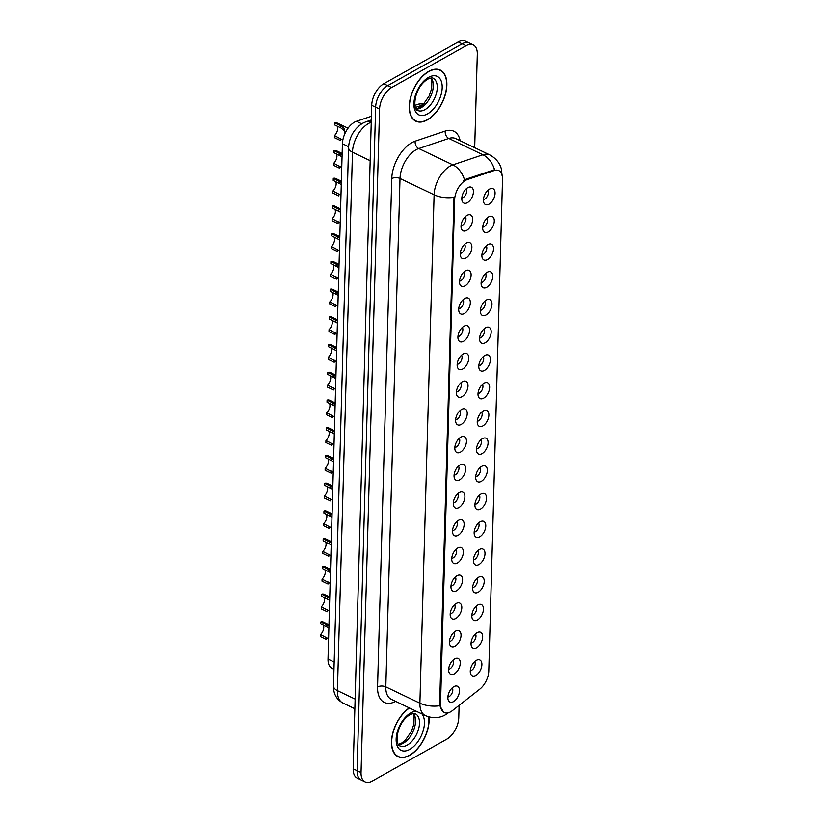 <?xml version="1.0" encoding="UTF-8"?>
<svg xmlns="http://www.w3.org/2000/svg" width="823" height="823" viewBox="0 0 823 823"><rect width="100%" height="100%" fill="white"/><g stroke="black" fill="none" stroke-linecap="round" stroke-linejoin="round"><path stroke-width="1.23" d="M477.073 632.681A8.765 4.907 -64.4 0 1 478.533 632.105A8.765 4.907 -64.4 0 1 482.597 637.907A8.765 4.907 -64.4 0 1 476.651 647.691A8.765 4.907 -64.4 0 1 471.61 646.559A8.765 4.907 -64.4 0 1 477.073 632.681M471.065 643.01A5.257 2.942 115.6 0 0 472.361 642.598A5.257 2.942 115.6 0 0 475.529 638.442A5.257 2.942 115.6 0 0 475.416 633.905M477.844 604.967A8.765 4.907 -64.4 0 1 479.305 604.38A8.765 4.907 -64.4 0 1 483.379 610.182A8.765 4.907 -64.4 0 1 477.422 619.976A8.765 4.907 -64.4 0 1 472.381 618.845A8.765 4.907 -64.4 0 1 477.844 604.967M471.836 615.285A5.257 2.942 115.6 0 0 473.132 614.884A5.257 2.942 115.6 0 0 476.301 610.717A5.257 2.942 115.6 0 0 476.198 606.191M478.616 577.242A8.765 4.907 -64.4 0 1 480.076 576.656A8.765 4.907 -64.4 0 1 484.15 582.458A8.765 4.907 -64.4 0 1 478.194 592.251A8.765 4.907 -64.4 0 1 473.153 591.12A8.765 4.907 -64.4 0 1 478.616 577.242M472.618 587.56A5.257 2.942 115.6 0 0 473.914 587.159A5.257 2.942 115.6 0 0 477.073 582.993A5.257 2.942 115.6 0 0 476.97 578.466M479.387 549.517A8.765 4.907 -64.4 0 1 480.858 548.941A8.765 4.907 -64.4 0 1 484.922 554.743A8.765 4.907 -64.4 0 1 478.976 564.527A8.765 4.907 -64.4 0 1 473.935 563.395A8.765 4.907 -64.4 0 1 479.387 549.517M473.39 559.846A5.257 2.942 115.6 0 0 474.686 559.434A5.257 2.942 115.6 0 0 477.854 555.278A5.257 2.942 115.6 0 0 477.741 550.741M480.169 521.803A8.765 4.907 -64.4 0 1 481.63 521.216A8.765 4.907 -64.4 0 1 485.704 527.018A8.765 4.907 -64.4 0 1 479.747 536.812A8.765 4.907 -64.4 0 1 474.706 535.68A8.765 4.907 -64.4 0 1 480.169 521.803M474.161 532.121A5.257 2.942 115.6 0 0 475.457 531.72A5.257 2.942 115.6 0 0 478.626 527.553A5.257 2.942 115.6 0 0 478.513 523.027M480.941 494.078A8.765 4.907 -64.4 0 1 482.401 493.491A8.765 4.907 -64.4 0 1 486.475 499.304A8.765 4.907 -64.4 0 1 480.519 509.087A8.765 4.907 -64.4 0 1 475.478 507.956A8.765 4.907 -64.4 0 1 480.941 494.078M474.933 504.396A5.257 2.942 115.6 0 0 476.239 503.995A5.257 2.942 115.6 0 0 479.398 499.828A5.257 2.942 115.6 0 0 479.295 495.302M481.712 466.353A8.765 4.907 -64.4 0 1 483.173 465.777A8.765 4.907 -64.4 0 1 487.247 471.579A8.765 4.907 -64.4 0 1 481.29 481.373A8.765 4.907 -64.4 0 1 476.25 480.241A8.765 4.907 -64.4 0 1 481.712 466.353M475.715 476.682A5.257 2.942 115.6 0 0 477.011 476.27A5.257 2.942 115.6 0 0 480.169 472.114A5.257 2.942 115.6 0 0 480.066 467.577M482.484 438.638A8.765 4.907 -64.4 0 1 483.955 438.052A8.765 4.907 -64.4 0 1 488.018 443.854A8.765 4.907 -64.4 0 1 482.072 453.648A8.765 4.907 -64.4 0 1 477.031 452.516A8.765 4.907 -64.4 0 1 482.484 438.638M476.486 448.957A5.257 2.942 115.6 0 0 477.782 448.556A5.257 2.942 115.6 0 0 480.951 444.389A5.257 2.942 115.6 0 0 480.838 439.863M483.266 410.914A8.765 4.907 -64.4 0 1 484.726 410.338A8.765 4.907 -64.4 0 1 488.8 416.14A8.765 4.907 -64.4 0 1 482.844 425.923A8.765 4.907 -64.4 0 1 477.803 424.791A8.765 4.907 -64.4 0 1 483.266 410.914M477.258 421.242A5.257 2.942 115.6 0 0 478.554 420.831A5.257 2.942 115.6 0 0 481.722 416.675A5.257 2.942 115.6 0 0 481.609 412.138M484.037 383.189A8.765 4.907 -64.4 0 1 485.498 382.613A8.765 4.907 -64.4 0 1 489.572 388.415A8.765 4.907 -64.4 0 1 483.615 398.209A8.765 4.907 -64.4 0 1 478.575 397.077A8.765 4.907 -64.4 0 1 484.037 383.189M478.029 393.517A5.257 2.942 115.6 0 0 479.336 393.106A5.257 2.942 115.6 0 0 482.494 388.95A5.257 2.942 115.6 0 0 482.391 384.423M484.809 355.474A8.765 4.907 -64.4 0 1 486.27 354.888A8.765 4.907 -64.4 0 1 490.343 360.69A8.765 4.907 -64.4 0 1 484.397 370.484A8.765 4.907 -64.4 0 1 479.356 369.352A8.765 4.907 -64.4 0 1 484.809 355.474M478.811 365.793A5.257 2.942 115.6 0 0 480.107 365.391A5.257 2.942 115.6 0 0 483.266 361.225A5.257 2.942 115.6 0 0 483.163 356.698M485.591 327.749A8.765 4.907 -64.4 0 1 487.051 327.173A8.765 4.907 -64.4 0 1 491.115 332.976A8.765 4.907 -64.4 0 1 485.169 342.759A8.765 4.907 -64.4 0 1 480.128 341.627A8.765 4.907 -64.4 0 1 485.591 327.749M479.583 338.078A5.257 2.942 115.6 0 0 480.879 337.667A5.257 2.942 115.6 0 0 484.047 333.51A5.257 2.942 115.6 0 0 483.934 328.974M486.362 300.035A8.765 4.907 -64.4 0 1 487.823 299.449A8.765 4.907 -64.4 0 1 491.897 305.251A8.765 4.907 -64.4 0 1 485.94 315.044A8.765 4.907 -64.4 0 1 480.899 313.913A8.765 4.907 -64.4 0 1 486.362 300.035M480.354 310.353A5.257 2.942 115.6 0 0 481.65 309.952A5.257 2.942 115.6 0 0 484.819 305.786A5.257 2.942 115.6 0 0 484.716 301.259M487.134 272.31A8.765 4.907 -64.4 0 1 488.595 271.724A8.765 4.907 -64.4 0 1 492.668 277.536A8.765 4.907 -64.4 0 1 486.712 287.32A8.765 4.907 -64.4 0 1 481.671 286.188A8.765 4.907 -64.4 0 1 487.134 272.31M481.136 282.628A5.257 2.942 115.6 0 0 482.432 282.227A5.257 2.942 115.6 0 0 485.591 278.061A5.257 2.942 115.6 0 0 485.488 273.534M487.905 244.585A8.765 4.907 -64.4 0 1 489.366 244.009A8.765 4.907 -64.4 0 1 493.44 249.811A8.765 4.907 -64.4 0 1 487.494 259.595A8.765 4.907 -64.4 0 1 482.453 258.463A8.765 4.907 -64.4 0 1 487.905 244.585M481.908 254.914A5.257 2.942 115.6 0 0 483.204 254.502A5.257 2.942 115.6 0 0 486.362 250.346A5.257 2.942 115.6 0 0 486.259 245.81M488.687 216.871A8.765 4.907 -64.4 0 1 490.148 216.284A8.765 4.907 -64.4 0 1 494.212 222.087A8.765 4.907 -64.4 0 1 488.265 231.88A8.765 4.907 -64.4 0 1 483.224 230.749A8.765 4.907 -64.4 0 1 488.687 216.871M482.679 227.189A5.257 2.942 115.6 0 0 483.975 226.788A5.257 2.942 115.6 0 0 487.144 222.622A5.257 2.942 115.6 0 0 487.031 218.095M489.459 189.146A8.765 4.907 -64.4 0 1 490.92 188.56A8.765 4.907 -64.4 0 1 494.993 194.372A8.765 4.907 -64.4 0 1 489.037 204.155A8.765 4.907 -64.4 0 1 483.996 203.024A8.765 4.907 -64.4 0 1 489.459 189.146M483.451 199.464A5.257 2.942 115.6 0 0 484.747 199.063A5.257 2.942 115.6 0 0 487.916 194.897A5.257 2.942 115.6 0 0 487.813 190.37M476.291 660.406A8.765 4.907 -64.4 0 1 477.752 659.82A8.765 4.907 -64.4 0 1 481.825 665.622A8.765 4.907 -64.4 0 1 475.879 675.416A8.765 4.907 -64.4 0 1 470.838 674.284A8.765 4.907 -64.4 0 1 476.291 660.406M470.293 670.724A5.257 2.942 115.6 0 0 471.589 670.323A5.257 2.942 115.6 0 0 474.748 666.157A5.257 2.942 115.6 0 0 474.645 661.63M454.656 658.914A8.765 4.907 -64.4 0 1 456.117 658.328A8.765 4.907 -64.4 0 1 460.191 664.13A8.765 4.907 -64.4 0 1 454.234 673.924A8.765 4.907 -64.4 0 1 449.193 672.792A8.765 4.907 -64.4 0 1 454.656 658.914M448.648 669.233A5.257 2.942 115.6 0 0 449.955 668.832A5.257 2.942 115.6 0 0 453.113 664.665A5.257 2.942 115.6 0 0 453.01 660.139M455.428 631.19A8.765 4.907 -64.4 0 1 456.888 630.603A8.765 4.907 -64.4 0 1 460.962 636.416A8.765 4.907 -64.4 0 1 455.016 646.199A8.765 4.907 -64.4 0 1 449.975 645.067A8.765 4.907 -64.4 0 1 455.428 631.19M449.43 641.508A5.257 2.942 115.6 0 0 450.726 641.107A5.257 2.942 115.6 0 0 453.885 636.94A5.257 2.942 115.6 0 0 453.782 632.414M456.209 603.465A8.765 4.907 -64.4 0 1 457.67 602.889A8.765 4.907 -64.4 0 1 461.734 608.691A8.765 4.907 -64.4 0 1 455.788 618.474A8.765 4.907 -64.4 0 1 450.747 617.343A8.765 4.907 -64.4 0 1 456.209 603.465M450.202 613.793A5.257 2.942 115.6 0 0 451.498 613.382A5.257 2.942 115.6 0 0 454.666 609.226A5.257 2.942 115.6 0 0 454.553 604.689M456.981 575.75A8.765 4.907 -64.4 0 1 458.442 575.164A8.765 4.907 -64.4 0 1 462.516 580.966A8.765 4.907 -64.4 0 1 456.559 590.76A8.765 4.907 -64.4 0 1 451.518 589.628A8.765 4.907 -64.4 0 1 456.981 575.75M450.973 586.069A5.257 2.942 115.6 0 0 452.269 585.667A5.257 2.942 115.6 0 0 455.438 581.501A5.257 2.942 115.6 0 0 455.335 576.974M457.753 548.025A8.765 4.907 -64.4 0 1 459.213 547.449A8.765 4.907 -64.4 0 1 463.287 553.251A8.765 4.907 -64.4 0 1 457.331 563.035A8.765 4.907 -64.4 0 1 452.29 561.903A8.765 4.907 -64.4 0 1 457.753 548.025M451.745 558.354A5.257 2.942 115.6 0 0 453.051 557.943A5.257 2.942 115.6 0 0 456.209 553.776A5.257 2.942 115.6 0 0 456.107 549.25M458.524 520.301A8.765 4.907 -64.4 0 1 459.985 519.725A8.765 4.907 -64.4 0 1 464.059 525.527A8.765 4.907 -64.4 0 1 458.113 535.32A8.765 4.907 -64.4 0 1 453.072 534.189A8.765 4.907 -64.4 0 1 458.524 520.301M452.527 530.629A5.257 2.942 115.6 0 0 453.823 530.218A5.257 2.942 115.6 0 0 456.981 526.062A5.257 2.942 115.6 0 0 456.878 521.535M459.306 492.586A8.765 4.907 -64.4 0 1 460.767 492A8.765 4.907 -64.4 0 1 464.83 497.802A8.765 4.907 -64.4 0 1 458.884 507.596A8.765 4.907 -64.4 0 1 453.843 506.464A8.765 4.907 -64.4 0 1 459.306 492.586M453.298 502.904A5.257 2.942 115.6 0 0 454.594 502.503A5.257 2.942 115.6 0 0 457.763 498.337A5.257 2.942 115.6 0 0 457.65 493.81M460.078 464.861A8.765 4.907 -64.4 0 1 461.538 464.285A8.765 4.907 -64.4 0 1 465.612 470.087A8.765 4.907 -64.4 0 1 459.656 479.871A8.765 4.907 -64.4 0 1 454.615 478.739A8.765 4.907 -64.4 0 1 460.078 464.861M454.07 475.19A5.257 2.942 115.6 0 0 455.366 474.778A5.257 2.942 115.6 0 0 458.534 470.622A5.257 2.942 115.6 0 0 458.432 466.085M460.849 437.147A8.765 4.907 -64.4 0 1 462.31 436.56A8.765 4.907 -64.4 0 1 466.384 442.363A8.765 4.907 -64.4 0 1 460.427 452.156A8.765 4.907 -64.4 0 1 455.386 451.025A8.765 4.907 -64.4 0 1 460.849 437.147M454.852 447.465A5.257 2.942 115.6 0 0 456.148 447.064A5.257 2.942 115.6 0 0 459.306 442.897A5.257 2.942 115.6 0 0 459.203 438.371M461.621 409.422A8.765 4.907 -64.4 0 1 463.092 408.836A8.765 4.907 -64.4 0 1 467.155 414.638A8.765 4.907 -64.4 0 1 461.209 424.431A8.765 4.907 -64.4 0 1 456.168 423.3A8.765 4.907 -64.4 0 1 461.621 409.422M455.623 419.74A5.257 2.942 115.6 0 0 456.919 419.339A5.257 2.942 115.6 0 0 460.078 415.173A5.257 2.942 115.6 0 0 459.975 410.646M462.403 381.697A8.765 4.907 -64.4 0 1 463.863 381.121A8.765 4.907 -64.4 0 1 467.937 386.923A8.765 4.907 -64.4 0 1 461.981 396.707A8.765 4.907 -64.4 0 1 456.94 395.575A8.765 4.907 -64.4 0 1 462.403 381.697M456.395 392.026A5.257 2.942 115.6 0 0 457.691 391.614A5.257 2.942 115.6 0 0 460.859 387.458A5.257 2.942 115.6 0 0 460.746 382.921M463.174 353.983A8.765 4.907 -64.4 0 1 464.635 353.396A8.765 4.907 -64.4 0 1 468.709 359.198A8.765 4.907 -64.4 0 1 462.752 368.992A8.765 4.907 -64.4 0 1 457.711 367.86A8.765 4.907 -64.4 0 1 463.174 353.983M457.166 364.301A5.257 2.942 115.6 0 0 458.473 363.9A5.257 2.942 115.6 0 0 461.631 359.733A5.257 2.942 115.6 0 0 461.528 355.207M463.946 326.258A8.765 4.907 -64.4 0 1 465.406 325.671A8.765 4.907 -64.4 0 1 469.48 331.484A8.765 4.907 -64.4 0 1 463.524 341.267A8.765 4.907 -64.4 0 1 458.483 340.136A8.765 4.907 -64.4 0 1 463.946 326.258M457.948 336.576A5.257 2.942 115.6 0 0 459.244 336.175A5.257 2.942 115.6 0 0 462.403 332.008A5.257 2.942 115.6 0 0 462.3 327.482M464.717 298.533A8.765 4.907 -64.4 0 1 466.188 297.957A8.765 4.907 -64.4 0 1 470.252 303.759A8.765 4.907 -64.4 0 1 464.306 313.553A8.765 4.907 -64.4 0 1 459.265 312.421A8.765 4.907 -64.4 0 1 464.717 298.533M458.72 308.862A5.257 2.942 115.6 0 0 460.016 308.45A5.257 2.942 115.6 0 0 463.184 304.294A5.257 2.942 115.6 0 0 463.071 299.757M465.499 270.818A8.765 4.907 -64.4 0 1 466.96 270.232A8.765 4.907 -64.4 0 1 471.034 276.034A8.765 4.907 -64.4 0 1 465.077 285.828A8.765 4.907 -64.4 0 1 460.036 284.696A8.765 4.907 -64.4 0 1 465.499 270.818M459.491 281.137A5.257 2.942 115.6 0 0 460.787 280.736A5.257 2.942 115.6 0 0 463.956 276.569A5.257 2.942 115.6 0 0 463.843 272.043M466.271 243.094A8.765 4.907 -64.4 0 1 467.731 242.518A8.765 4.907 -64.4 0 1 471.805 248.32A8.765 4.907 -64.4 0 1 465.849 258.103A8.765 4.907 -64.4 0 1 460.808 256.971A8.765 4.907 -64.4 0 1 466.271 243.094M460.263 253.422A5.257 2.942 115.6 0 0 461.569 253.011A5.257 2.942 115.6 0 0 464.728 248.855A5.257 2.942 115.6 0 0 464.625 244.318M467.042 215.369A8.765 4.907 -64.4 0 1 468.503 214.793A8.765 4.907 -64.4 0 1 472.577 220.595A8.765 4.907 -64.4 0 1 466.631 230.389A8.765 4.907 -64.4 0 1 461.59 229.257A8.765 4.907 -64.4 0 1 467.042 215.369M461.045 225.697A5.257 2.942 115.6 0 0 462.341 225.286A5.257 2.942 115.6 0 0 465.499 221.13A5.257 2.942 115.6 0 0 465.396 216.603M467.824 187.654A8.765 4.907 -64.4 0 1 469.285 187.068A8.765 4.907 -64.4 0 1 473.348 192.87A8.765 4.907 -64.4 0 1 467.402 202.664A8.765 4.907 -64.4 0 1 462.361 201.532A8.765 4.907 -64.4 0 1 467.824 187.654M461.816 197.973A5.257 2.942 115.6 0 0 463.112 197.571A5.257 2.942 115.6 0 0 466.281 193.405A5.257 2.942 115.6 0 0 466.168 188.879M453.885 686.629A8.765 4.907 -64.4 0 1 455.345 686.053A8.765 4.907 -64.4 0 1 459.419 691.855A8.765 4.907 -64.4 0 1 453.463 701.638A8.765 4.907 -64.4 0 1 448.422 700.507A8.765 4.907 -64.4 0 1 453.885 686.629M447.877 696.958A5.257 2.942 115.6 0 0 449.173 696.546A5.257 2.942 115.6 0 0 452.341 692.39A5.257 2.942 115.6 0 0 452.228 687.853M452.444 710.578A15.781 8.827 -64.4 0 1 450.623 711.813A15.781 8.827 -64.4 0 1 444.183 712.533A15.781 8.827 -64.4 0 1 440.531 704.179L454.615 199.794A15.781 8.827 -64.4 0 1 467.279 179.589L494.253 170.526A15.781 8.827 -64.4 0 1 498.872 170.618A15.781 8.827 -64.4 0 1 502.524 178.972L488.78 671.002A15.781 8.827 -64.4 0 1 479.758 689.17L452.444 710.578M333.973 669.305L332.081 668.399A17.53 9.804 -64.4 0 1 328.017 659.12L342.419 143.737A17.53 9.804 -64.4 0 1 356.482 121.29L371.41 116.28M409.298 707.893A28.342 15.853 115.6 0 0 392.478 734.27A28.342 15.853 115.6 0 0 398.065 756.687A28.342 15.853 115.6 0 0 409.617 755.391A28.342 15.853 115.6 0 0 428.978 716.915M427.374 119.911A28.342 15.853 115.6 0 0 445.582 93.678A28.342 15.853 115.6 0 0 440.284 70.078A28.342 15.853 115.6 0 0 428.721 71.375A28.342 15.853 115.6 0 0 410.512 97.608A28.342 15.853 115.6 0 0 415.81 121.207A28.342 15.853 115.6 0 0 427.374 119.911M443.72 712.307L439.801 705.733L439.667 703.758L453.998 197.345A20.452 10.555 -178.4 0 1 434.102 194.794A23.373 13.075 -64.4 0 1 450.171 166.071A23.373 13.075 -64.4 0 1 452.856 164.867L482.906 154.765A23.373 13.075 -64.4 0 1 489.757 154.899L455.664 138.583A23.373 13.075 115.6 0 0 448.823 138.449L418.763 148.552A23.373 13.075 115.6 0 0 416.078 149.755A23.373 13.075 115.6 0 0 400.009 178.478L385.812 686.866A23.373 13.075 115.6 0 0 391.223 699.241L425.316 715.557A23.373 13.075 -64.4 0 1 419.895 703.181A20.452 10.555 1.6 0 0 439.801 705.733M474.686 147.687L477.299 54.195A17.53 9.804 115.6 0 0 473.235 44.915L465.365 41.15A17.53 9.804 115.6 0 0 458.216 41.952L383.765 83.751L387.695 85.643A17.53 9.804 115.6 0 0 375.648 107.185L357.11 770.688A17.53 9.804 115.6 0 0 361.174 779.967A17.53 9.804 115.6 0 1 357.11 770.688L375.648 107.185A17.53 9.804 115.6 0 1 387.695 85.643L462.156 43.835L387.695 85.643L391.635 87.526A17.53 9.804 115.6 0 0 379.578 109.068L361.05 772.571A17.53 9.804 115.6 0 0 365.114 781.85A17.53 9.804 115.6 0 0 372.263 781.048L446.714 739.249A17.53 9.804 115.6 0 0 458.761 717.697L459.111 705.352M469.305 43.033A17.53 9.804 115.6 0 0 462.156 43.835A17.53 9.804 115.6 0 1 469.305 43.033M463.123 181.05L466.209 179.075L494.551 169.713A20.452 14.907 -108.6 0 0 482.906 154.765L448.823 138.449A5.843 4.259 71.4 0 1 445.264 131.052A29.216 16.337 -64.4 0 1 460.139 140.733M473.235 44.915A17.53 9.804 115.6 0 0 466.085 45.718L391.635 87.526M383.765 83.751A17.53 9.804 115.6 0 0 371.718 105.303L353.18 768.805A17.53 9.804 115.6 0 0 357.244 778.085L365.114 781.85M328.984 624.729L323.295 622.003A8.765 4.907 -64.4 0 0 320.877 621.91L328.943 625.994M326.525 637.424L326.464 639.481L320.476 636.611L320.528 634.554L328.583 638.802M320.528 634.554A6.43 3.59 115.6 0 0 323.316 625.161M328.891 628.031L320.826 623.968L320.877 621.91M409.515 707.996A28.054 15.688 115.6 0 0 392.694 734.095A28.054 15.688 115.6 0 0 398.188 756.43A28.054 15.688 115.6 0 0 409.628 755.144A28.054 15.688 115.6 0 0 428.762 716.864M329.756 597.004L324.067 594.288A8.765 4.907 -64.4 0 0 321.659 594.185L329.714 598.27M327.297 609.699L327.235 611.756L321.248 608.886L321.299 606.829L329.365 611.077M321.299 606.829A6.43 3.59 115.6 0 0 324.087 597.436M329.663 600.306L321.598 596.243L321.659 594.185M330.527 569.29L324.838 566.563A8.765 4.907 -64.4 0 0 322.431 566.461L330.496 570.555M328.068 581.974L328.017 584.042L322.019 581.172L322.081 579.114L330.136 583.353M322.081 579.114A6.43 3.59 115.6 0 0 324.869 569.711M330.435 572.592L322.369 568.518L322.431 566.461M331.299 541.565L325.62 538.849A8.765 4.907 -64.4 0 0 323.202 538.746L331.268 542.83M328.85 554.26L328.789 556.317L322.791 553.447L322.853 551.389L330.908 555.638M322.853 551.389A6.43 3.59 115.6 0 0 325.641 541.997M331.206 544.867L323.151 540.804L323.202 538.746M332.081 513.85L326.392 511.124A8.765 4.907 -64.4 0 0 323.984 511.021L332.039 515.116M329.622 526.535L329.56 528.592L323.573 525.722L323.624 523.665L331.679 527.913M323.624 523.665A6.43 3.59 115.6 0 0 326.412 514.272M331.988 517.142L323.923 513.079L323.984 511.021M428.721 71.622A28.054 15.688 115.6 0 0 410.698 97.587A28.054 15.688 115.6 0 0 415.934 120.94A28.054 15.688 115.6 0 0 427.374 119.664A28.054 15.688 115.6 0 0 445.397 93.699A28.054 15.688 115.6 0 0 440.161 70.336A28.054 15.688 115.6 0 0 428.721 71.622M332.852 486.126L327.163 483.399A8.765 4.907 -64.4 0 0 324.756 483.296L332.811 487.391M330.393 498.82L330.342 500.878L324.344 498.008L324.396 495.95L332.461 500.199M324.396 495.95A6.43 3.59 115.6 0 0 327.184 486.558M332.759 489.428L324.694 485.364L324.756 483.296M333.624 458.401L327.935 455.685A8.765 4.907 -64.4 0 0 325.527 455.582L333.593 459.666M331.165 471.095L331.113 473.153L325.116 470.283L325.178 468.225L333.233 472.474M325.178 468.225A6.43 3.59 115.6 0 0 327.966 458.833M333.531 461.703L325.466 457.639L325.527 455.582M334.395 430.686L328.716 427.96A8.765 4.907 -64.4 0 0 326.299 427.857L334.364 431.952M331.947 443.371L331.885 445.428L325.887 442.568L325.949 440.5L334.004 444.749M325.949 440.5A6.43 3.59 115.6 0 0 328.737 431.108M334.303 433.978L326.247 429.915L326.299 427.857M335.177 402.961L329.488 400.235A8.765 4.907 -64.4 0 0 327.081 400.143L335.136 404.227M332.718 415.656L332.657 417.714L326.669 414.843L326.721 412.786L334.786 417.035M326.721 412.786A6.43 3.59 115.6 0 0 329.509 403.393M335.084 406.264L327.019 402.2L327.081 400.143M335.949 375.237L330.26 372.521A8.765 4.907 -64.4 0 0 327.852 372.418L335.918 376.502M333.49 387.931L333.438 389.989L327.441 387.119L327.503 385.061L335.558 389.31M327.503 385.061A6.43 3.59 115.6 0 0 330.29 375.669M335.856 378.539L327.791 374.475L327.852 372.418M336.72 347.522L331.031 344.796A8.765 4.907 -64.4 0 0 328.624 344.693L336.689 348.787M334.261 360.207L334.21 362.274L328.212 359.404L328.274 357.347L336.329 361.585M328.274 357.347A6.43 3.59 115.6 0 0 331.062 347.944M336.628 350.814L328.572 346.75L328.624 344.693M337.502 319.797L331.813 317.081A8.765 4.907 -64.4 0 0 329.395 316.978L337.461 321.063M335.043 332.492L334.982 334.55L328.984 331.679L329.046 329.622L337.101 333.871M329.046 329.622A6.43 3.59 115.6 0 0 331.834 320.229M337.409 323.1L329.344 319.036L329.395 316.978M338.274 292.072L332.585 289.357A8.765 4.907 -64.4 0 0 330.177 289.254L338.232 293.348M335.815 304.767L335.753 306.825L329.766 303.954L329.817 301.897L337.883 306.146M329.817 301.897A6.43 3.59 115.6 0 0 332.605 292.504M338.181 295.375L330.116 291.311L330.177 289.254M339.045 264.358L333.356 261.632A8.765 4.907 -64.4 0 0 330.949 261.529L339.014 265.623M336.586 277.053L336.535 279.11L330.537 276.24L330.599 274.182L338.654 278.421M330.599 274.182A6.43 3.59 115.6 0 0 333.387 264.78M338.953 267.66L330.887 263.597L330.949 261.529M339.817 236.633L334.138 233.917A8.765 4.907 -64.4 0 0 331.72 233.814L339.786 237.898M337.368 249.328L337.307 251.385L331.309 248.515L331.371 246.458L339.426 250.706M331.371 246.458A6.43 3.59 115.6 0 0 334.159 237.065M339.724 239.935L331.669 235.872L331.72 233.814M340.599 208.919L334.91 206.192A8.765 4.907 -64.4 0 0 332.492 206.089L340.557 210.184M338.14 221.603L338.078 223.661L332.091 220.801L332.142 218.733L340.197 222.982M332.142 218.733A6.43 3.59 115.6 0 0 334.93 209.34M340.506 212.211L332.441 208.147L332.492 206.089M341.37 181.194L335.681 178.468A8.765 4.907 -64.4 0 0 333.274 178.365L341.329 182.459M338.911 193.889L338.85 195.946L332.862 193.076L332.914 191.018L340.979 195.267M332.914 191.018A6.43 3.59 115.6 0 0 335.702 181.626M341.278 184.496L333.212 180.432L333.274 178.365M342.142 153.469L336.453 150.753A8.765 4.907 -64.4 0 0 334.045 150.65L342.111 154.734M339.683 166.164L339.632 168.221L333.634 165.351L333.696 163.293L341.751 167.542M333.696 163.293A6.43 3.59 115.6 0 0 336.484 153.901M342.049 156.771L333.984 152.708L334.045 150.65M348.047 128.203L337.235 123.028A8.765 4.907 -64.4 0 0 334.817 122.925L340.815 125.796L344.261 128.511L344.96 133.491M340.465 138.439L340.403 140.507L334.405 137.636L334.467 135.569L342.821 140.105M344.786 133.882L344.209 130.507L340.753 127.853L334.766 124.983L334.817 122.925M334.467 135.569A6.43 3.59 115.6 0 0 337.255 126.176M494.253 170.526L493.183 170.011M467.279 179.589L466.209 179.075M454.615 199.794L453.751 199.382M440.531 704.179L439.667 703.758M334.169 662.062L328.017 659.12M361.709 123.8L356.482 121.29M348.582 146.689L342.419 143.737M391.758 178.57A5.843 3.014 -178.4 0 1 400.009 178.478L434.102 194.794L419.895 703.181L385.812 686.866A5.843 3.014 -178.4 0 0 377.562 686.958L391.758 178.57A29.216 16.337 -64.4 0 1 411.85 142.667A29.216 16.337 -64.4 0 1 415.204 141.155L445.264 131.052M448.298 712.852A20.452 11.234 -128.1 0 0 448.422 712.739L445.356 714.817C442.383 716.71 434.801 719.621 425.316 715.557M464.522 179.928A20.452 14.907 -108.6 0 0 452.856 164.867L418.763 148.552A5.843 4.259 71.4 0 1 415.204 141.155M395.698 701.381A29.216 16.337 -64.4 0 1 377.562 686.958M379.578 109.068L371.718 105.303M361.05 772.571L353.18 768.805M466.085 45.718L458.216 41.952M348.551 147.533C349.322 136.988 353.983 128.913 362.542 123.306L365.885 121.814A11.687 8.518 -108.6 0 1 371.224 122.277L371.235 122.288A23.373 13.075 115.6 0 0 368.539 123.491A23.373 13.075 115.6 0 0 352.47 152.214L337.43 690.62A23.373 13.075 115.6 0 0 342.852 702.996C336.442 699.385 333.325 693.696 333.51 685.94L348.551 147.533A11.687 6.028 -178.4 0 0 352.47 152.214L370.165 160.68M355.125 699.087L337.43 690.62A11.687 6.028 -178.4 0 1 333.51 685.94M422.919 104.902L415.43 107.422M423.31 104.521A11.687 8.518 -108.6 0 0 418.29 104.202L424.442 103.307M326.875 624.77L326.824 626.838M398.517 744.62A17.818 9.958 115.6 0 0 403.321 743.241A17.818 9.958 115.6 0 0 414.134 728.828A17.818 9.958 115.6 0 0 413.413 713.479M407.251 745.124A17.818 9.958 115.6 0 0 418.691 728.633A17.818 9.958 115.6 0 0 415.368 713.798C415.09 713.047 413.269 713.335 409.905 714.673C395.482 723.818 394.989 745.515 399.988 745.936A17.818 9.958 115.6 0 0 407.251 745.124M416.243 711.216A21.316 11.923 115.6 0 0 410.811 712.872A21.316 11.923 115.6 0 0 396.151 739.064A21.316 11.923 115.6 0 0 409.792 749.383A21.316 11.923 115.6 0 0 422.652 732.377A21.316 11.923 115.6 0 0 422.076 714.014M327.647 597.056L327.595 599.113M328.428 569.331L328.367 571.388M329.2 541.616L329.138 543.674M329.972 513.891L329.92 515.949M416.263 109.14A17.818 9.958 115.6 0 0 421.067 107.751A17.818 9.958 115.6 0 0 431.89 93.349A17.818 9.958 115.6 0 0 431.17 78M424.997 109.634A17.818 9.958 115.6 0 0 436.447 93.153A17.818 9.958 115.6 0 0 433.114 78.319C432.847 77.557 431.026 77.846 427.651 79.193C413.228 88.339 412.745 110.025 417.734 110.457A17.818 9.958 115.6 0 0 424.997 109.634M428.557 77.393A21.316 11.923 115.6 0 0 413.907 103.585A21.316 11.923 115.6 0 0 427.538 113.893A21.316 11.923 115.6 0 0 442.198 87.701A21.316 11.923 115.6 0 0 428.557 77.393M330.743 486.167L330.692 488.224M331.525 458.452L331.463 460.51M332.297 430.727L332.235 432.785M333.068 403.003L333.017 405.07M333.85 375.288L333.788 377.346M334.622 347.563L334.56 349.621M335.393 319.849L335.331 321.906M336.165 292.124L336.113 294.181M336.946 264.399L336.885 266.457M337.718 236.685L337.656 238.742M338.49 208.96L338.438 211.017M339.261 181.235L339.21 183.303M340.043 153.52L339.981 155.578M344.724 130.013L344.662 132.061M340.815 125.796L340.753 127.853M502.051 175.474L501.485 169.672C501.063 167.306 499.067 160.012 489.757 154.899M342.852 702.996L354.857 708.747M365.885 121.814L371.307 119.993M414.936 105.323L418.29 104.202M398.332 744.342L401.511 743.179L405.204 740.361L411.449 731.38L413.907 724.024L414.123 716.401L413.084 713.52M396.141 755.442L398.188 756.43M416.078 108.852L419.267 107.7L422.95 104.881L429.195 95.9L431.653 88.545L431.88 80.921L430.841 78.031M413.887 119.963L415.934 120.94M438.114 69.358L440.161 70.336"/></g></svg>
